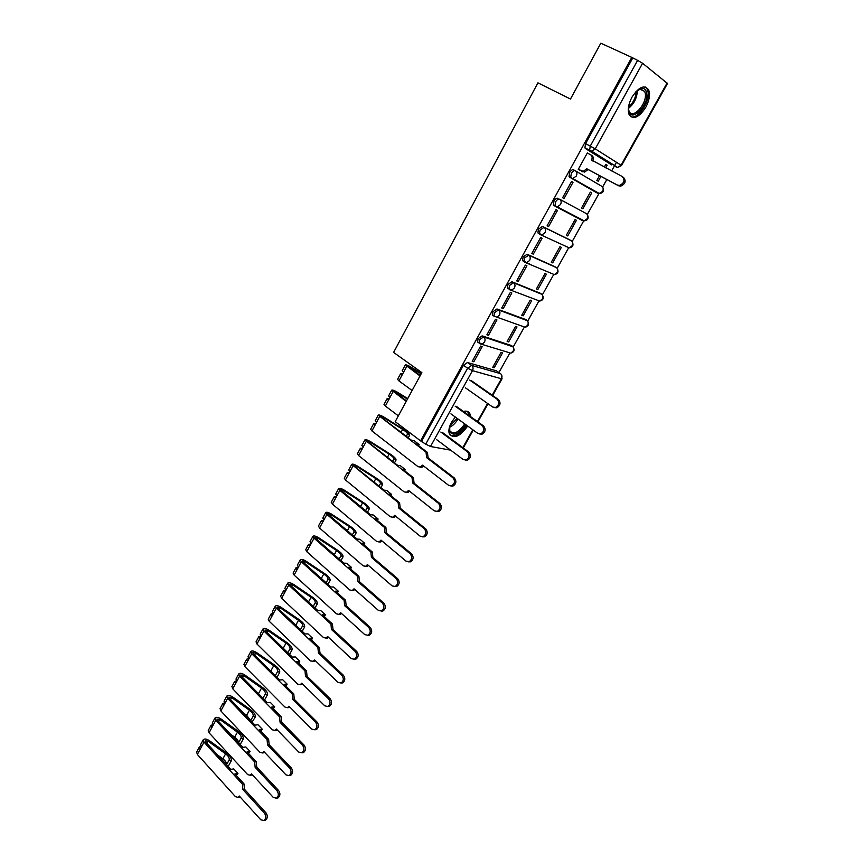 <?xml version="1.0" encoding="UTF-8"?>
<svg xmlns="http://www.w3.org/2000/svg" width="864" height="864" viewBox="0 0 864 864"><rect width="100%" height="100%" fill="white"/><g stroke="black" fill="none" stroke-linecap="round" stroke-linejoin="round"><path stroke-width="1.3" d="M511.25 345.492L482.123 335.88L478.127 338.634L477.533 341.917L478.343 342.738M525.647 319.486L496.962 308.966L492.966 311.688L492.361 315.09L493.139 315.9M540.194 293.22L511.963 281.761L507.978 284.45L507.362 287.971L508.097 288.77M554.893 266.663L527.137 254.254L523.152 256.91L522.526 260.561L524.524 262.116M569.754 239.836L542.473 226.444L538.499 229.057L537.862 232.848L539.946 234.436M557.982 198.32C556.675 197.899 555.347 198.752 554.018 200.891L553.36 204.822L553.986 205.556L555.606 206.464L554.98 205.74L555.638 201.798C556.978 199.66 558.295 198.806 559.602 199.217L586.321 213.581L559.602 199.217C561.276 200.437 561.589 202.198 560.552 204.498L557.485 206.798L555.606 206.464M575.23 170.716L573.664 169.873C572.378 169.409 571.05 170.262 569.711 172.411L569.041 176.494L571.266 178.092L570.683 177.379L571.352 173.308C572.702 171.148 574.02 170.294 575.316 170.759C577.012 171.958 577.336 173.718 576.288 176.04L573.07 178.405L571.266 178.092L597.683 193.255L599.443 193.579L602.586 191.322C603.601 189.086 603.277 187.38 601.625 186.214L575.5 170.867M645.732 107.374C649.361 100.418 650.333 94.597 648.648 89.888C644.414 84.402 638.863 86.821 631.984 97.146C628.398 104.09 627.437 109.868 629.089 114.491C633.334 120.02 638.885 117.644 645.732 107.374M470.513 416.567L470.113 414.256C469.044 411.502 466.798 410.562 463.396 411.448M455.296 417.031L451.526 422.269C449.118 426.794 448.373 430.585 449.269 433.652C453.74 439.279 459.875 436.741 467.672 426.028M498.928 372.535L509.911 352.879M513.162 347.069L524.394 326.981M524.016 326.851L525.139 327.24C528.563 326.333 529.405 324.313 527.677 321.16L539.017 300.812M542.333 294.894L553.802 274.374M557.161 268.369L568.89 247.374M572.141 241.574L583.978 220.406M587.293 214.477L599.216 193.147M602.597 187.088L606.83 179.528M611.626 170.932L614.25 166.255M614.326 166.115L616.464 162.292M467.435 362.502L496.444 370.84L500.558 373.648L471.636 365.396L467.435 362.502L463.439 365.288L467.629 368.194L471.636 365.396C473.17 366.736 473.44 368.496 472.468 370.667L430.499 446.504L425.704 444.128L467.629 368.194L472.468 370.667L501.401 378.756L502.038 378.756L501.304 374.382M395.194 421.654L420.574 440.878L631.778 57.38L600.815 43.2L570.478 99.047L537.926 82.847L393.606 352.415L421.848 372.6L395.194 421.654M450.673 450.155L430.499 446.504M420.574 440.878L425.704 444.128M611.626 164.884L585.446 148.522L590.144 150.973L589.594 150.293L590.285 146.059L637.61 60.361L642.6 63.266L667.505 83.495L621.529 165.553L621.043 165.197L667.105 82.998M637.61 60.361L631.778 57.38M588.654 153.749L587.358 152.928L578.243 169.42L579.733 170.176M599.54 175.651L596.873 180.436L598.234 181.235L600.934 176.386M582.898 208.742L581.526 207.986L582.898 208.742L591.721 192.91L590.339 192.164M591.721 192.91L590.35 192.132L581.515 207.997M573.048 182.272L571.601 181.451L562.594 197.748L564.052 198.536L573.048 182.272L571.59 181.472M564.052 198.536L562.604 197.737M567.724 235.958L576.45 220.298L575.068 219.575L566.32 235.267L567.724 235.958L566.374 235.181M548.597 226.498L557.485 210.406L556.027 209.65L547.117 225.774L548.597 226.498L547.171 225.677M552.712 262.872L561.352 247.385L559.948 246.715L551.297 262.235L552.712 262.872L551.383 262.073M533.315 254.156L542.106 238.237L540.626 237.535L531.814 253.476L533.315 254.156L531.911 253.314M530.28 264.406L528.736 263.466M537.862 289.505L546.415 274.18L544.979 273.564L536.425 288.922L537.862 289.505L536.544 288.695M518.195 281.502L526.9 265.756L525.388 265.108L516.683 280.886L518.195 281.502L516.812 280.649M523.174 315.857L531.63 300.694L530.183 300.121L521.716 315.317L523.174 315.857L521.878 315.025M503.237 308.556L511.844 292.982L510.322 292.388L501.703 307.994L503.237 308.556L501.876 307.681M508.637 341.928L517.007 326.916L515.538 326.408L507.157 341.442L508.637 341.928L507.352 341.086M488.452 335.318L496.962 319.918L495.418 319.378L486.896 334.811L488.452 335.318L487.102 334.433M494.251 367.729L502.535 352.879L501.044 352.415L492.75 367.297L494.251 367.729L492.988 366.865M473.818 361.789L482.242 346.55L480.676 346.064L472.241 361.336L473.818 361.789L472.489 360.882M598.925 193.277L596.074 192.391L569.635 177.196M605.707 167.821L607.154 165.24L605.75 164.495M607.154 165.24L605.804 164.398L604.314 167.087M550.865 273.359L551.632 273.424M565.78 246.65L566.752 246.704M580.846 219.661L582.001 219.694M596.365 192.499L597.37 192.38M421.675 441.083L463.439 365.288M496.994 371.218L496.444 370.84M632.696 58.104L585.576 143.618L584.896 147.841L585.446 148.522M578.297 169.333L583.297 171.385L586.71 168.739L587.79 169.744L584.528 172.109L578.264 169.387M590.911 154.958L591.786 155.498C593.492 156.686 593.827 158.436 592.769 160.758L592.661 160.952M623.354 177.217C626.389 180.835 625.514 183.805 620.752 186.138L618.538 185.771L587.941 169.474M586.71 168.739L617.339 185.047L619.553 185.414C624.326 183.082 625.19 180.101 622.156 176.472L591.548 160.002C592.596 157.68 592.272 155.92 590.566 154.742L587.304 153.036M635.99 91.541L641.693 88.366C644.425 88.182 646.088 89.759 646.693 93.074C649.145 105.613 630.482 123.595 628.636 110.398L628.56 106.661M628.484 109.08L629.046 111.11C632.47 120.139 647.374 103.766 645.257 93.344L644.695 91.422L640.613 88.992L637.88 89.975M630.612 116.597C637.492 120.02 650.095 102.092 648.022 91.8L647.33 89.381L645.235 86.94M465.772 424.645C459.367 433.836 454.064 436.32 449.842 432.086L449.68 426.47M449.356 428.393L449.842 430.952C453.827 434.894 458.784 432.529 464.713 423.868M469.39 415.757L467.618 411.469M450.198 435.337C455.501 437.054 460.966 433.685 466.592 425.239M464.324 412.106L467.51 414.407M471.031 380.419L498.398 399.524C500.969 402.775 500.45 405.54 496.843 407.808L494.467 407.614M465.372 387.785L492.653 407.02L495.493 407.484C499.111 405.205 499.63 402.44 497.048 399.179L469.66 380.052M402.721 373.831L400.68 373.54L402.073 375.052L398.92 380.884L412.106 390.517M397.559 379.318L398.92 380.884M420.271 375.494L407.462 366.077L421.178 373.82M456.559 406.523L483.548 425.952C486.065 429.181 485.579 431.914 482.08 434.16L479.779 434.03M421.394 373.432L410.962 367.07C407.884 365.31 406.004 364.597 405.313 364.932L420.023 375.959M402.181 370.732L403.564 372.287L402.073 375.052M450.932 413.856L477.824 433.404L480.719 433.879C484.218 431.633 484.704 428.89 482.177 425.66L455.177 406.199M389.2 398.898L387.115 398.682L388.465 400.259L385.344 406.037L398.358 415.832M384.037 404.395L385.344 406.037M406.469 400.907L393.844 391.306L407.484 399.028M442.249 432.346L468.85 452.099C471.312 455.296 470.858 458.006 467.478 460.242L465.253 460.156M407.722 398.596L397.375 392.202C394.319 390.452 392.429 389.772 391.705 390.172L406.188 401.425M388.616 395.906L389.945 397.526L388.465 400.259M436.644 439.646L463.158 459.518L466.096 460.004C469.476 457.758 469.94 455.047 467.467 451.84L440.845 432.065M370.645 429.235L371.92 430.931L418.014 466.668L420.422 467.1L422.518 465.156L448.654 485.341L451.624 485.838C454.907 483.624 455.339 480.924 452.92 477.749L426.665 457.661L426.028 452.185L427.442 452.423L428.08 457.898L454.313 477.965C456.732 481.129 456.3 483.818 453.028 486.032L450.878 486M427.442 452.423L416.437 444.042L419.159 444.528L418.543 445.651M375.808 423.716L373.702 423.576L374.998 425.207L371.92 430.931M419.159 444.528L414.094 440.683L411.361 440.176L381.002 417.053L380.376 416.275L383.098 417.204L402.656 429.419C405.864 431.492 407.495 433.037 407.527 434.052L406.285 436.309M423.576 465.977L421.837 467.316L419.947 467.208M407.527 434.052L409.666 435.186L408.24 437.8M409.666 435.186C409.622 433.879 407.549 431.903 403.445 429.278L383.929 417.085C380.884 415.325 378.994 414.688 378.238 415.152L426.028 452.185M375.181 420.822L376.466 422.507L374.998 425.207M426.665 457.661L428.08 457.898M357.404 453.805L358.625 455.576L404.082 491.843L406.523 492.296L408.532 490.406L434.3 510.883L437.303 511.402C440.489 509.198 440.888 506.531 438.523 503.377L412.636 482.987L412.009 477.511L413.446 477.716L414.072 483.181L439.927 503.55C442.303 506.693 441.893 509.36 438.718 511.553L436.655 511.564M413.446 477.716L402.592 469.206L405.335 469.616L404.665 470.837M362.556 448.286L360.418 448.222L361.681 449.906L358.625 455.576M405.335 469.616L400.345 465.707L397.591 465.286L367.643 441.796L367.027 440.996L369.77 441.882L389.167 454.14C392.353 456.214 393.941 457.801 393.93 458.892L392.58 461.354M409.568 491.238L407.959 492.469L406.123 492.394M393.93 458.892L396.068 460.004L394.502 462.866M396.068 460.004C396.068 458.611 394.049 456.592 389.977 453.946L370.613 441.709C367.6 439.96 365.699 439.344 364.91 439.873L412.009 477.511M361.886 445.489L363.118 447.228L361.681 449.906M412.636 482.987L414.072 483.181M344.282 478.138L345.46 479.963L390.301 516.769L392.764 517.223L394.686 515.387L420.109 536.166L423.133 536.695C426.222 534.514 426.6 531.857 424.278 528.736L398.758 508.043L398.153 502.578L399.589 502.74L400.205 508.205L425.704 528.865C428.026 531.976 427.648 534.632 424.57 536.814L422.561 536.846M399.589 502.74L388.886 494.1L391.662 494.446L390.938 495.763M349.434 472.597L347.263 472.608L348.484 474.358L345.46 479.963M391.662 494.446L386.737 490.471L383.962 490.126L354.424 466.29L353.83 465.469L356.573 466.301L375.818 478.602C378.972 480.686 380.527 482.306 380.484 483.473L379.015 486.14M395.712 516.218L394.211 517.363L392.429 517.309M380.484 483.473L382.612 484.574L380.916 487.674M382.612 484.574C382.666 483.095 380.678 481.021 376.65 478.364L357.437 466.085C354.434 464.335 352.534 463.763 351.713 464.357L398.153 502.578M348.721 469.897L349.92 471.701L348.484 474.358M398.758 508.043L400.205 508.205M331.301 502.222L332.435 504.112L376.661 541.426L379.145 541.89L380.992 540.108L406.058 561.168L409.115 561.719C412.096 559.559 412.463 556.924 410.184 553.824L385.02 532.85L384.426 527.386L385.884 527.515L386.478 532.958L411.62 553.91C413.899 557.01 413.543 559.634 410.551 561.794L408.618 561.859M385.884 527.515L375.322 518.746L378.13 519.016L377.352 520.43M336.442 496.681L334.249 496.757L335.426 498.56L332.435 504.112M378.13 519.016L373.27 514.987L370.462 514.717L341.334 490.536L340.762 489.683L343.516 490.471L362.599 502.816C365.731 504.911 367.254 506.574 367.168 507.794L365.591 510.667M381.996 540.95L380.603 541.998L378.875 541.976M367.168 507.794L369.284 508.896L367.459 512.222M369.284 508.896C369.392 507.33 367.448 505.213 363.452 502.535L344.401 490.212C341.41 488.473 339.498 487.933 338.656 488.581L339.854 490.363L384.426 527.386M335.696 494.068L336.841 495.936L335.426 498.56M385.02 532.85L386.478 532.958M318.449 526.068L319.54 528.012L363.161 565.823L365.666 566.309L367.438 564.581L392.159 585.922L395.226 586.483C398.131 584.345 398.466 581.731 396.241 578.653L371.423 557.388L370.85 551.934L372.319 552.02L372.892 557.464L397.699 578.696C399.924 581.774 399.589 584.377 396.684 586.516L394.816 586.613M372.319 552.02L361.908 543.143L364.738 543.326L363.895 544.838M323.59 520.506L321.365 520.657L322.499 522.515L319.54 528.012M364.738 543.326L359.942 539.255L357.113 539.05L328.374 514.544L327.823 513.659L330.588 514.404L349.52 526.781C352.631 528.898 354.11 530.593 353.981 531.878L352.307 534.956M368.42 565.423L365.45 566.384M353.981 531.878L356.098 532.969L354.154 536.522M356.098 532.969C356.249 531.328 354.348 529.157 350.395 526.468L331.484 514.102C328.525 512.363 326.603 511.855 325.728 512.568L326.884 514.404L370.85 551.934M322.801 517.99L323.903 519.912L322.499 522.515M371.423 557.388L372.892 557.464M305.726 549.666L306.774 551.675L349.801 589.982L352.318 590.479L354.024 588.794L378.4 610.405L381.488 610.988C384.307 608.872 384.631 606.269 382.439 603.212L357.966 581.677L357.404 576.234L358.895 576.277L359.456 581.72L383.908 603.223C386.1 606.28 385.776 608.861 382.957 610.988L381.154 611.107M358.895 576.277L348.624 567.281L351.475 567.4L350.59 569.009M310.856 544.104L308.599 544.32L309.701 546.232L306.774 551.675M351.475 567.4L346.745 563.263L343.894 563.134L315.544 538.304L315.014 537.397L317.779 538.088L336.571 550.519C339.649 552.636 341.107 554.375 340.934 555.725L339.152 558.986M354.985 589.637L352.166 590.533M340.934 555.725L343.04 556.805L340.967 560.585M343.04 556.805C343.246 555.077 341.388 552.863 337.457 550.163L318.697 537.764C315.749 536.026 313.826 535.54 312.919 536.306L314.042 538.196L357.404 576.234M310.036 541.674L311.094 543.661L309.701 546.232M357.966 581.677L359.456 581.72M293.123 573.037L294.127 575.1L336.571 613.883L339.109 614.401L340.751 612.76L364.781 634.64L367.891 635.245C370.634 633.139 370.926 630.558 368.788 627.523L344.65 605.718L344.11 600.275L345.6 600.286L346.151 605.718L370.267 627.491C372.416 630.526 372.114 633.096 369.371 635.202L367.632 635.342M345.6 600.286L335.47 591.181L338.353 591.224L337.414 592.92M298.253 567.464L295.974 567.756L297.032 569.711L294.127 575.1M338.353 591.224L333.688 587.045L330.804 586.98L302.843 561.827L302.324 560.898L305.111 561.546L323.752 574.009C326.797 576.137 328.223 577.908 328.018 579.323L326.128 582.779M341.69 613.613L339.012 614.434M328.018 579.323L330.113 580.403L327.931 584.388M330.113 580.403C330.361 578.588 328.547 576.32 324.659 573.61L306.04 561.179C303.113 559.44 301.18 558.986 300.251 559.818L301.331 561.762L344.11 600.275M297.389 565.132L298.415 567.162L297.032 569.711M344.65 605.718L346.151 605.718M280.649 596.182L281.61 598.298L323.482 637.546L326.03 638.086L327.618 636.476L351.313 658.616L354.424 659.243C357.091 657.158 357.372 654.599 355.277 651.575L331.474 629.51L330.934 624.078L332.446 624.056L332.986 629.478L356.767 651.51C358.873 654.523 358.592 657.083 355.925 659.156L354.229 659.318M332.446 624.056L322.456 614.833L325.361 614.812L324.367 616.594M285.768 590.598L283.468 590.954L284.494 592.963L281.61 598.298M325.361 614.812L320.76 610.578L317.855 610.589L290.272 585.122L289.775 584.161L292.561 584.777L311.051 597.272C314.075 599.411 315.468 601.214 315.23 602.694L313.243 606.323M328.525 637.33L325.987 638.096M315.23 602.694L317.315 603.763L315.014 607.964M317.315 603.763C317.617 601.862 315.835 599.562 311.98 596.84L293.512 584.366C290.596 582.638 288.662 582.217 287.701 583.103L288.738 585.09L330.934 624.078M284.872 588.352L285.854 590.447L284.494 592.963M331.474 629.51L332.986 629.478M315.49 660.809L313.092 661.511L314.604 659.966L337.986 682.355L341.096 682.992C343.699 680.929 343.958 678.391 341.896 675.378L318.427 653.065L317.909 647.644L319.432 647.579L319.95 652.99L343.408 675.281C345.47 678.283 345.2 680.821 342.608 682.884L340.967 683.057M319.432 647.579L309.571 638.248L312.498 638.161L311.461 640.04M272.473 611.334L273.424 613.483L271.08 613.926L272.074 615.989L269.222 621.259L310.532 660.971L314.604 661.435M268.294 619.099L269.222 621.259M312.498 638.161L307.962 633.874L305.035 633.949L277.819 608.191L277.333 607.208L280.13 607.77L298.48 620.298C301.482 622.447 302.843 624.294 302.573 625.828L300.478 629.64M302.573 625.828L304.646 626.886L302.227 631.292M304.646 626.886C304.992 624.92 303.253 622.566 299.43 619.834L281.102 607.327C278.208 605.599 276.264 605.2 275.281 606.15L276.275 608.191L317.909 647.644M276.275 608.191L272.074 615.989M318.427 653.065L319.95 652.99M256.057 641.79L256.954 644.004L297.702 684.158L300.251 684.72L301.73 683.208L324.788 705.845L327.91 706.504C330.437 704.462 330.685 701.946 328.666 698.944L305.51 676.372L305.003 670.961L306.536 670.864L307.044 676.274L330.188 698.803C332.208 701.795 331.96 704.311 329.432 706.352L327.834 706.536M306.536 670.864L296.816 661.424L299.765 661.273L298.631 663.196M260.95 636.142L258.822 636.671L259.772 638.777L256.954 644.004M299.765 661.273L295.283 656.942L292.334 657.083L265.486 631.022L265.021 630.018L267.829 630.547L286.038 643.108C289.019 645.268 290.347 647.136 290.034 648.734L287.852 652.73M302.594 684.05L300.316 684.698M286.33 651.251L283.748 648.745M290.034 648.734L292.097 649.782L289.57 654.394M292.097 649.782C292.496 647.741 290.79 645.343 286.999 642.6L268.812 630.061C265.939 628.333 263.984 627.977 262.969 628.97L263.941 631.055L305.003 670.961M260.204 634.1L261.112 636.304L259.772 638.777M305.51 676.372L307.044 676.274M243.95 664.254L244.804 666.533L285.001 707.119L287.561 707.692L288.986 706.212L311.72 729.097L314.852 729.778C317.304 727.758 317.542 725.252 315.565 722.272L292.723 699.451L292.237 694.051L293.782 693.922L294.278 699.311L317.099 722.088C319.075 725.069 318.848 727.564 316.386 729.594L314.831 729.788M293.782 693.922L284.191 684.374L287.15 684.158L285.887 686.07M248.616 658.584L246.672 659.2L247.59 661.349L244.804 666.533M287.15 684.158L282.744 679.774L279.774 679.99L253.282 653.638L252.839 652.612L255.647 653.098L273.715 665.69C276.664 667.85 277.97 669.762 277.625 671.425L275.346 675.583M289.818 707.065L287.669 707.648M269.946 670.205L274.579 674.816M277.625 671.425L279.677 672.462L277.042 677.268M279.677 672.462C280.12 670.345 278.446 667.904 274.687 665.15L256.64 652.579C253.778 650.851 251.834 650.516 250.787 651.564L251.716 653.702L292.237 694.051M248.054 656.651L248.918 658.897L247.59 661.349M292.723 699.451L294.278 699.311M231.952 686.513L232.762 688.835L272.43 729.842L274.99 730.436L276.361 729L298.793 752.112L301.914 752.814C304.312 750.805 304.538 748.321 302.594 745.351L280.076 722.304L279.59 716.904L281.146 716.742L281.632 722.131L304.139 745.146C306.083 748.105 305.867 750.589 303.469 752.598L301.99 752.803M281.146 716.742L271.685 707.098L274.676 706.817L273.283 708.728M236.444 680.821L234.652 681.502L235.537 683.705L232.762 688.835M274.676 706.817L270.313 702.389L267.322 702.659L241.186 676.037L240.764 674.978L243.583 675.432L261.511 688.057C264.438 690.228 265.712 692.172 265.324 693.878L262.958 698.209M277.182 729.832L275.292 730.404M256.478 691.61L262.548 697.788M265.324 693.878L267.376 694.904L264.632 699.916M267.376 694.904C267.862 692.723 266.231 690.239 262.505 687.474L244.598 674.87C241.747 673.153 239.792 672.851 238.723 673.952L239.62 676.134L279.59 716.904M236.012 678.974L236.844 681.275L235.537 683.705M280.076 722.304L281.632 722.131M220.072 708.545L220.849 710.921L259.988 752.339L262.548 752.954L263.866 751.55L285.995 774.9L289.116 775.624C291.46 773.636 291.665 771.163 289.753 768.204L267.538 744.93L267.073 739.53L268.639 739.336L269.114 744.714L291.319 767.956C293.231 770.915 293.015 773.377 290.682 775.364L289.289 775.591M268.639 739.336L259.308 729.605L262.31 729.248L260.809 731.171M224.402 702.853L222.739 703.588L223.592 705.845L220.849 710.921M262.31 729.248L258.023 724.777L255.01 725.112L229.219 698.209L228.798 697.14L231.628 697.54L249.426 710.197C252.32 712.379 253.573 714.355 253.152 716.126L250.7 720.619M264.654 752.382L262.926 752.9M243.27 712.865L246.65 715.284L250.484 720.392M252.115 722.099L255.204 717.142C255.722 714.884 254.124 712.368 250.43 709.592L232.664 696.956C229.835 695.239 227.869 694.958 226.778 696.114L227.632 698.339L267.073 739.53M253.152 716.126L255.204 717.142M224.089 701.082L224.888 703.436L223.592 705.845M267.538 744.93L269.114 744.714M208.3 730.372L209.045 732.791L247.666 774.619L250.214 775.256L251.5 773.885L273.326 797.45L276.448 798.196C278.726 796.23 278.921 793.768 277.052 790.83L255.139 767.318L254.675 761.94L256.252 761.713L256.716 767.081L278.618 790.549C280.498 793.487 280.292 795.938 278.014 797.904L276.718 798.142M256.252 761.713L247.05 751.874L250.074 751.464L248.465 753.386M237.395 741.571L236.401 740.513M212.501 724.691L210.946 725.468L211.756 727.769L209.045 732.791M250.074 751.464L245.84 746.95L242.806 747.349L217.361 720.176L216.961 719.086L219.791 719.453L237.449 732.132C240.332 734.324 241.553 736.322 241.099 738.148L238.55 742.802M252.266 774.706L250.679 775.181M230.288 733.99L234.706 737.165C237.265 739.087 238.518 740.934 238.453 742.705M239.436 743.742L240.376 744.206L243.14 739.163C243.702 736.83 242.147 734.27 238.475 731.484L220.838 718.826C218.02 717.12 216.054 716.861 214.942 718.06L215.762 720.338L254.675 761.94M241.099 738.148L243.14 739.163M212.285 722.984L213.041 725.382L211.756 727.769M255.139 767.318L256.716 767.081M196.646 751.993L197.359 754.456L235.462 796.684L238.01 797.332L239.252 795.992L260.788 819.785L263.898 820.552C266.123 818.597 266.306 816.156 264.47 813.218L242.849 789.502L242.406 784.123L243.994 783.864L244.436 789.232L266.047 812.916C267.894 815.843 267.7 818.284 265.475 820.228L264.254 820.476M243.994 783.864L234.911 773.939L237.956 773.464L236.25 775.397M226.53 764.597L222.556 760.439M200.729 746.323L199.26 747.144L200.048 749.477L197.359 754.456M237.956 773.464L233.777 768.906L230.72 769.36L205.61 741.928L205.232 740.815L208.073 741.15L225.601 753.862C228.452 756.054 229.64 758.084 229.165 759.964L226.53 764.78M239.987 796.813L238.55 797.234M217.534 754.963L222.88 758.84C225.59 760.914 226.8 762.89 226.498 764.748M226.93 765.212L228.452 765.968L231.196 760.968C231.79 758.57 230.278 755.978 226.638 753.181L209.131 740.491C206.334 738.785 204.358 738.558 203.224 739.8L204.012 742.122L242.406 784.123M229.165 759.964L231.196 760.968M200.599 744.671L201.312 747.122L200.048 749.477M242.849 789.502L244.436 789.232M509.468 352.739L479.844 343.742L479.034 342.922L479.628 339.649L483.624 336.884L512.924 346.777M482.123 335.88L483.624 336.884C485.179 338.202 485.46 339.962 484.477 342.155L482.058 344.12L477.533 341.917M525.247 319.237L526.748 320.198C528.293 321.462 528.584 323.158 527.623 325.296L525.139 327.24L493.884 316.084L494.5 312.682L498.485 309.96L527.332 320.684M496.962 308.966L498.485 309.96C500.062 311.256 500.353 313.016 499.36 315.23L496.822 317.261L492.361 315.09M538.715 300.694L509.652 289.742L508.907 288.943L509.533 285.422L513.518 282.733L541.879 294.332M511.963 281.761L513.518 282.733C515.117 284.008 515.408 285.768 514.404 288.004L511.747 290.099L507.362 287.971M553.543 274.255L524.794 262.289L524.092 261.511L524.729 257.861L528.714 255.204L556.567 267.7M527.137 254.254L528.714 255.204C530.334 256.457 530.636 258.217 529.621 260.474L526.835 262.634L522.526 260.561M568.523 247.547L540.119 234.533L539.449 233.777L540.097 229.986L544.072 227.362L571.396 240.797M542.473 226.444L544.072 227.362C545.713 228.604 546.026 230.364 545 232.643L542.074 234.868L537.862 232.848M462.812 447.617L472.813 429.764M477.425 421.546L487.566 403.434M492.188 395.183L501.401 378.756C502.351 376.65 502.07 374.954 500.558 373.648M611.474 164.808L590.144 150.973L591.862 151.276L617.749 167.519L616.313 167.324M642.6 63.266L595.242 148.846L621.043 165.197L617.749 167.519L621.518 165.553M510.764 345.168L512.255 346.151C513.778 347.436 514.058 349.132 513.097 351.248L510.732 353.138C514.145 352.145 514.933 350.093 513.076 346.982M539.881 293.026L541.404 293.965C542.981 295.218 543.272 296.914 542.29 299.074L539.687 301.082C543.132 300.251 544.039 298.242 542.43 295.056M554.677 266.533L556.222 267.462C557.809 268.682 558.112 270.389 557.118 272.56L554.396 274.633C557.852 273.888 558.835 271.901 557.323 268.672M569.624 239.76L571.19 240.667C572.8 241.877 573.113 243.583 572.108 245.776L569.257 247.903C572.735 247.244 573.772 245.268 572.378 241.996M583.643 220.558L582.433 220.558L555.746 206.55M582.433 220.558L584.269 220.882L587.261 218.689C588.276 216.475 587.963 214.78 586.321 213.581M585.576 143.618L595.242 148.846L591.862 151.276L584.896 147.841M586.559 169.009L587.79 169.744M581.526 171.072L582.768 171.796M591.548 160.002L592.769 160.758M617.339 185.047L618.538 185.771M637.308 90.396C637.135 97.751 634.187 103.745 628.463 108.378M628.517 107.082C633.258 102.859 635.85 97.578 636.304 91.238M457.942 418.943C455.684 422.96 452.866 425.779 449.485 427.388M449.777 426.179L457.132 418.36M497.048 399.179L498.398 399.524M410.173 367.103L409.73 367.934M406.717 366.422L403.564 372.287M482.177 425.66L483.548 425.952M396.565 392.288L396.068 393.206M393.066 391.727L389.945 397.526M467.467 451.84L468.85 452.099M422.377 465.404L422.95 465.491M383.098 417.204L382.547 418.23M402.656 429.419L401.069 432.335M379.555 416.761L376.466 422.507M426.805 457.412L428.22 457.65M452.92 477.749L454.313 477.965M369.77 441.882L369.166 442.994M389.167 454.14L387.428 457.315M366.185 441.547L363.118 447.228M412.776 482.749L414.202 482.944M438.523 503.377L439.927 503.55M356.573 466.301L355.925 467.51M375.818 478.602L373.939 482.036M352.955 466.074L349.92 471.701M398.887 507.805L400.334 507.967M424.278 528.736L425.704 528.865M343.516 490.471L342.814 491.767M362.599 502.816L360.58 506.509M339.854 490.363L336.841 495.936M385.15 532.613L386.608 532.721M410.184 553.824L411.62 553.91M330.588 514.404L329.832 515.786M349.52 526.781L347.36 530.734M326.884 514.404L323.903 519.912M371.552 557.15L373.021 557.226M396.241 578.653L397.699 578.696M317.779 538.088L316.991 539.568M336.571 550.519L334.282 554.71M314.042 538.196L311.094 543.661M358.096 581.44L359.586 581.483M382.439 603.212L383.908 603.223M305.111 561.546L304.268 563.112M323.752 574.009L321.322 578.448M301.331 561.762L298.415 567.162M344.779 605.491L346.28 605.491M368.788 627.523L370.267 627.491M292.561 584.777L291.676 586.418M311.051 597.272L308.502 601.949M288.738 585.09L285.854 590.447M331.603 629.284L333.104 629.251M355.277 651.575L356.767 651.51M280.13 607.77L279.202 609.498M298.48 620.298L295.801 625.212M318.557 652.838L320.08 652.763M341.896 675.378L343.408 675.281M267.829 630.547L266.857 632.351M286.038 643.108L283.23 648.248M263.941 631.055L261.112 636.304M305.64 676.156L307.174 676.048M328.666 698.944L330.188 698.803M255.647 653.098L254.632 654.977M273.715 665.69L270.886 670.874M251.716 653.702L248.918 658.897M292.853 699.235L294.397 699.095M315.565 722.272L317.099 722.088M243.583 675.432L242.514 677.387M261.511 688.057L258.714 693.187M239.62 676.134L236.844 681.275M280.195 722.088L281.75 721.915M302.594 745.351L304.139 745.146M231.628 697.54L230.526 699.581M249.426 710.197L246.65 715.284M227.632 698.339L224.888 703.436M267.656 744.703L269.233 744.498M289.753 768.204L291.319 767.956M219.791 719.453L218.657 721.559M237.449 732.132L234.706 737.165M215.762 720.338L213.041 725.382M255.258 767.102L256.835 766.865M277.052 790.83L278.618 790.549M208.073 741.15L206.885 743.332M225.601 753.862L222.88 758.84M204.012 742.122L201.312 747.122M242.968 789.286L244.555 789.016M264.47 813.218L266.047 812.916M468.936 413.413L470.113 414.256M569.041 176.494L599.443 193.579C602.975 193.072 604.141 191.138 602.953 187.769M553.36 204.822L584.269 220.882C587.768 220.309 588.881 218.354 587.585 215.039M463.266 447.952L473.267 430.099M477.878 421.87L488.03 403.758M492.653 395.507L502.027 378.788M583.297 171.385L584.528 172.109M619.553 185.414L620.752 186.138M639.868 89.132L644.695 91.422M640.613 88.992L641.693 88.366M495.493 407.484L496.843 407.808M400.68 373.54L397.537 379.361M405.313 364.932L402.16 370.775M480.719 433.879L482.08 434.16M387.115 398.682L384.005 404.449M391.705 390.172L388.584 395.96M466.096 460.004L467.478 460.242M373.702 423.576L370.624 429.289M378.238 415.152L375.149 420.876M420.422 467.1L421.837 467.316M451.624 485.838L453.028 486.032M360.418 448.222L357.361 453.87M364.91 439.873L361.854 445.543M406.523 492.296L407.959 492.469M437.303 511.402L438.718 511.553M347.263 472.608L344.25 478.202M351.713 464.357L348.689 469.962M392.764 517.223L394.211 517.363M423.133 536.695L424.57 536.814M334.249 496.757L331.258 502.297M338.656 488.581L335.664 494.132M379.145 541.89L380.603 541.998M409.115 561.719L410.551 561.794M321.365 520.657L318.406 526.144M325.728 512.568L322.758 518.065M365.666 566.309L367.135 566.374M395.226 586.483L396.684 586.516M308.599 544.32L305.672 549.752M312.919 536.306L309.992 541.76M352.318 590.479L353.808 590.512M381.488 610.988L382.957 610.988M295.974 567.756L293.08 573.124M300.251 559.818L297.346 565.218M339.109 614.401L340.61 614.39M367.891 635.245L369.371 635.202M283.468 590.954L280.595 596.279M287.701 583.103L284.818 588.438M326.03 638.086L327.542 638.032M354.424 659.243L355.925 659.156M271.08 613.926L268.24 619.196M275.281 606.15L272.43 611.431M341.096 682.992L342.608 682.884M258.822 636.671L256.003 641.887M262.969 628.97L260.15 634.198M300.251 684.72L301.795 684.601M327.91 706.504L329.432 706.352M246.672 659.2L243.896 664.362M250.787 651.564L247.99 656.748M287.561 707.692L289.116 707.54M314.852 729.778L316.386 729.594M234.652 681.502L231.898 686.621M238.723 673.952L235.958 679.082M274.99 730.436L276.556 730.253M301.914 752.814L303.469 752.598M222.739 703.588L220.007 708.664M226.778 696.114L224.035 701.201M262.548 752.954L264.114 752.738M289.116 775.624L290.682 775.364M210.946 725.468L208.246 730.49M214.942 718.06L212.231 723.103M250.214 775.256L251.802 775.008M276.448 798.196L278.014 797.904M199.26 747.144L196.582 752.112M203.224 739.8L200.534 744.79M238.01 797.332L239.609 797.051M263.898 820.552L265.475 820.228"/></g></svg>

